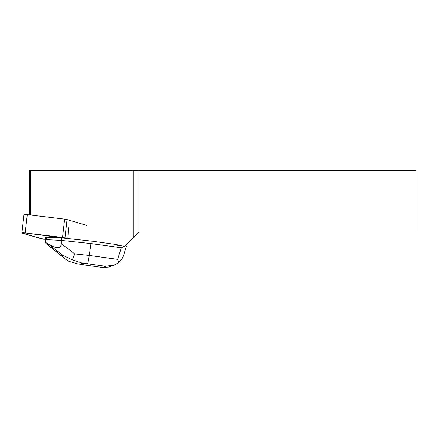 <?xml version="1.0" encoding="UTF-8"?>
<svg xmlns="http://www.w3.org/2000/svg" width="438" height="438" viewBox="0 0 438 438"><rect width="100%" height="100%" fill="white"/><g stroke="black" fill="none" stroke-linecap="round" stroke-linejoin="round"><path stroke-width="0.66" d="M21.9 232.912A3.088 0.339 -173.5 0 0 22.343 233.147L41.791 238.902A3.088 0.339 -173.5 0 0 44.216 239.334L24.528 233.793L25.355 232.967L67.102 238.502L64.961 237.867A3.088 0.339 -173.5 0 0 62.535 237.429L25.169 232.945A3.088 0.339 -173.5 0 0 21.9 232.912L23.986 214.62A3.088 0.339 6.5 0 1 27.255 214.653L64.627 219.137A3.088 0.339 6.5 0 1 67.047 219.575L86.494 225.329M52.133 238.02L52.199 237.44A7.408 0.816 -173.5 0 0 47.786 237.221L47.72 237.796L52.133 238.02A7.408 0.816 -173.5 0 0 47.72 237.796M121.348 247.755L90.934 243.561L91.219 241.064L117.181 244.645L117.493 245.275L124.518 246.244L121.348 247.755L117.647 259.378L89.242 255.464C88.547 260.238 87.978 263.008 87.529 263.769L105.684 266.277L114.351 264.952L118.807 262.526L117.647 259.378M117.493 245.275L124.518 246.244M68.388 227.744L67.879 238.584M124.874 246.161L133.125 237.911L133.125 170.338L29.297 170.338L29.297 214.899M30.698 215.063L30.698 170.338M133.125 237.911L138.95 232.085L416.1 232.085L416.1 170.338L133.125 170.338M138.95 170.338L138.95 232.085M118.807 262.526L121.934 259.082L123.368 255.978L126.44 246.348L125.252 245.784M52.199 237.44L61.605 237.916L91.219 241.064M74.728 253.92L61.325 243.648L61.32 240.413L90.934 243.561L89.242 255.464L74.728 253.92L72.319 259.854L62.858 255.327L61.566 255.819L46.724 244.081L45.141 242.548L45.41 237.566L47.786 237.221M46.724 244.081L64.556 258.486M61.325 243.648C60.948 248.959 56.403 248.976 47.698 243.709L45.596 242.373L46.204 239.652L61.32 240.413L61.605 237.916M46.204 239.652L46.488 237.155M45.596 242.373L45.141 242.548M109.171 266.895L103.866 267.662L84.069 264.924M61.566 255.819L64.567 258.497L68.635 261.256L77.444 263.775L80.187 264.158L82.59 263.243L72.319 259.854M67.047 219.575L64.961 237.867M27.255 214.653L25.169 232.945M62.535 237.429L64.627 219.137M84.523 264.913L80.187 264.158M105.684 266.277L102.678 267.415M82.59 263.243L87.529 263.769M47.698 243.709L62.858 255.327M114.34 264.93L108.591 267.12M103.866 267.656L84.107 264.93M83.981 264.913L77.438 263.775"/></g></svg>
